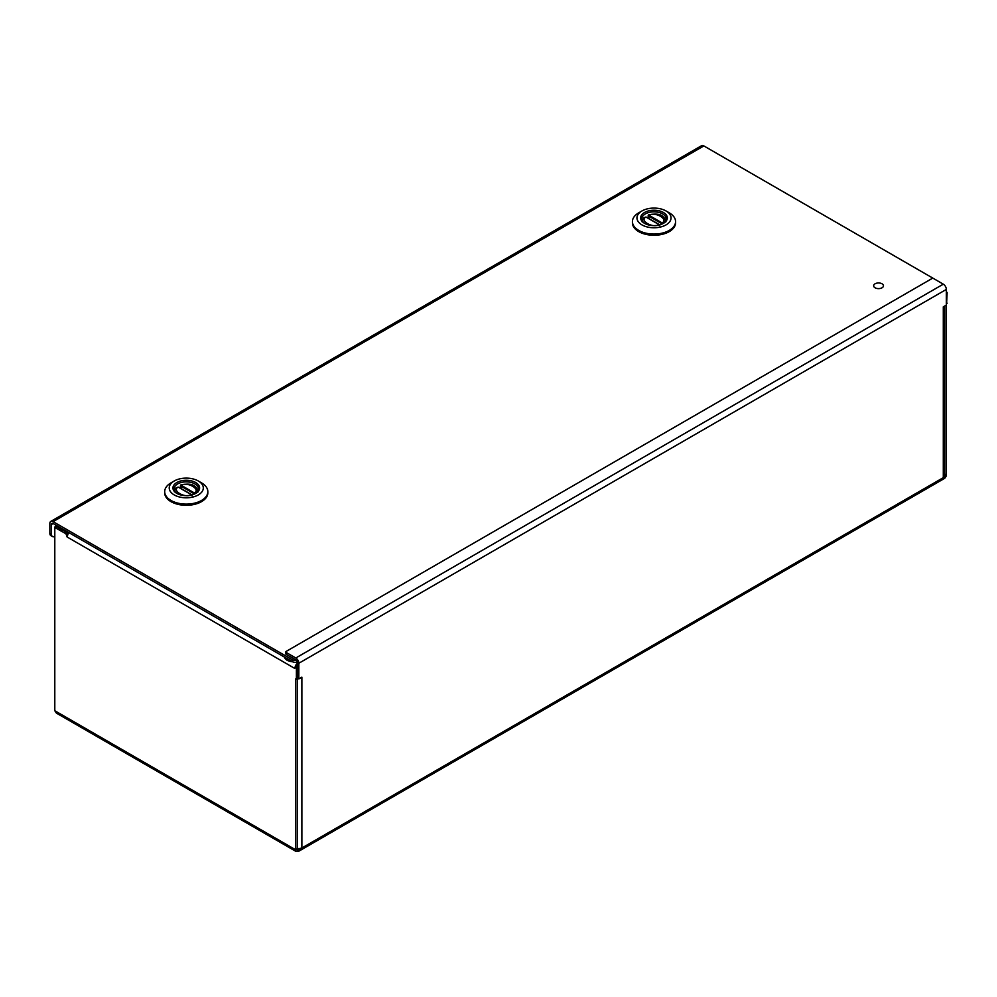 <?xml version="1.0" encoding="UTF-8"?>
<svg xmlns="http://www.w3.org/2000/svg" width="997" height="997" viewBox="0 0 997 997"><rect width="100%" height="100%" fill="white"/><g stroke="black" fill="none" stroke-linecap="round" stroke-linejoin="round"><path stroke-width="1.5" d="M297.206 848.372A4.3 2.48 0 0 0 301.867 847.836L298.838 849.581L298.651 851.301L295.76 851.301L295.573 849.743L295.573 679.007L296.396 678.857L296.396 668.364L295.436 667.18L294.763 668.426L295.436 665.834A4.3 2.48 -60 0 1 297.206 663.578M298.651 851.301L944.745 478.286L946.34 475.905L298.838 849.743L297.206 848.796L297.206 850.678M57.751 527.139L56.58 526.653L54.798 527.936L54.798 710.724L56.393 713.104L295.76 851.301M944.57 474.896L946.34 475.756L943.299 477.501L943.299 306.839L946.34 305.082L946.34 474.024L945.704 475.382M54.798 710.724L295.573 849.743L297.206 848.646L298.838 849.581M946.34 305.082L946.34 289.429A4.3 2.48 -120 0 0 943.299 284.17L295.797 657.995A4.3 2.48 60 0 1 298.838 663.254L298.838 678.92L301.867 677.162L301.867 847.836M54.96 527.587L65.952 533.756L67.16 537.022L67.833 534.429L66.487 535.003L67.833 534.429A4.3 2.48 120 0 1 69.03 532.71M946.34 474.024L944.844 474.896M946.602 303.449L947.15 292.657L946.34 291.56M295.797 657.995L286.127 652.412A1.196 0.698 180 0 1 286.127 651.44L932.781 278.088L943.299 284.17M943.299 477.501A4.3 2.48 0 0 0 944.558 475.756L944.558 306.104M297.779 678.309L298.838 678.92M295.797 659.877L286.127 654.294L286.127 652.412M296.445 660.438A1.994 1.147 60 0 1 297.206 662.32L297.206 666.332M297.48 678.222L298.016 667.429L297.069 666.245L295.436 667.18L295.436 665.834L296.707 666.283A1.994 1.147 -60 0 1 297.206 665.547M297.206 848.796L297.206 678.645M68.12 533.906L63.584 530.504M54.798 527.899A4.3 2.48 60 0 1 55.682 526.042A4.3 2.48 60 0 1 57.253 525.98M944.707 474.809L944.707 306.017M57.228 525.905L59.371 528.796L65.69 530.79L67.509 531.837L67.509 532.772M285.778 651.926L285.778 653.808A1.196 0.698 0 0 0 286.127 654.294M67.983 534.143L66.487 535.003M932.781 278.088L703.857 145.923A4.599 2.655 -120 0 0 701.564 145.699L50.797 521.406A4.599 2.655 60 0 1 53.103 521.643L292.183 659.678A4.798 2.767 0 0 0 297.879 660.151M54.798 536.311A4.798 2.767 -60 0 1 52.467 536.511A4.798 2.767 -60 0 1 51.483 534.317L51.483 524.459A2.306 1.333 60 0 1 51.956 523.4A2.306 1.333 60 0 1 53.103 523.512L292.183 661.559A4.798 2.767 0 0 0 297.206 662.195M52.467 536.511L50.847 535.576A4.798 2.767 -60 0 1 49.85 533.383L49.85 523.525A4.599 2.655 60 0 1 50.797 521.406M644.997 223.602A12.176 7.029 180 0 1 641.819 218.866A12.176 7.029 180 0 1 645.383 213.894A12.176 7.029 180 0 1 658.656 212.373A12.176 7.029 180 0 1 666.17 218.866A12.176 7.029 180 0 1 662.993 223.602M644.573 212.486A13.322 7.689 180 0 1 663.416 212.486A13.322 7.689 180 0 1 663.416 223.365A13.322 7.689 180 0 1 644.573 223.365A13.322 7.689 180 0 1 644.573 212.486M666.046 224.886A17.049 9.845 0 0 0 666.046 210.965A17.049 9.845 0 0 0 641.943 210.965A17.049 9.845 0 0 0 641.943 224.886A17.049 9.845 0 0 0 666.046 224.886M641.943 210.965L638.741 212.81A21.573 12.45 0 0 0 632.422 221.621L632.422 222.805A21.573 12.45 0 0 0 653.995 235.267A21.573 12.45 0 0 0 675.567 222.805L675.567 221.621A21.573 12.45 0 0 0 669.249 212.81L666.046 210.965M632.422 221.621A21.573 12.45 0 0 0 645.744 233.124A21.573 12.45 0 0 0 669.249 230.419A21.573 12.45 0 0 0 675.567 221.621M659.241 224.998L659.042 224.661C652.811 228.512 639.189 220.649 645.844 217.047L643.676 217.857L642.105 221.833M662.556 223.827L662.145 222.867L663.379 223.34M649.658 215.452L648.947 215.252C655.191 211.414 668.813 219.278 662.145 222.867L661.298 224.362M648.873 218.53L648.873 216.212A2.306 1.333 180 0 1 648.436 215.875L648.648 214.804C655.191 213.757 663.603 212.623 665.884 221.833M659.553 224.923L646.093 217.134M648.436 215.875L648.947 215.252L661.696 222.68M177.267 493.64A12.176 7.029 180 0 1 174.089 488.904A12.176 7.029 180 0 1 177.653 483.931A12.176 7.029 180 0 1 190.925 482.411A12.176 7.029 180 0 1 198.44 488.904A12.176 7.029 180 0 1 195.262 493.64M176.843 482.523A13.322 7.689 180 0 1 195.686 482.523A13.322 7.689 180 0 1 195.686 493.403A13.322 7.689 180 0 1 176.843 493.403A13.322 7.689 180 0 1 176.843 482.523M198.316 494.923A17.049 9.845 0 0 0 198.316 481.003A17.049 9.845 0 0 0 174.213 481.003A17.049 9.845 0 0 0 174.213 494.923A17.049 9.845 0 0 0 198.316 494.923M174.213 481.003L171.01 482.86A21.573 12.45 0 0 0 164.692 491.658L164.692 492.854A21.573 12.45 0 0 0 186.265 505.305A21.573 12.45 0 0 0 207.837 492.854L207.837 491.658A21.573 12.45 0 0 0 201.519 482.86L198.316 481.003M164.692 491.658A21.573 12.45 0 0 0 178.014 503.161A21.573 12.45 0 0 0 201.519 500.469A21.573 12.45 0 0 0 207.837 491.658M191.511 495.035L191.312 494.711C185.081 498.55 171.459 490.686 178.114 487.084L175.946 487.894L174.375 491.882M194.814 493.864L194.415 492.917L195.649 493.39M181.928 485.489L181.217 485.29C187.448 481.451 201.07 489.315 194.415 492.917L193.568 494.4M181.142 488.567L181.142 486.262A2.306 1.333 180 0 1 180.706 485.913L180.906 484.854C187.461 483.794 195.861 482.673 198.154 491.882M191.823 494.961L178.363 487.184M180.706 485.913L181.217 485.29L193.966 492.73M882.021 287.797A4.91 2.829 180 0 1 876.675 288.407A4.91 2.829 180 0 1 873.646 285.79A4.91 2.829 180 0 1 878.544 282.961A4.91 2.829 180 0 1 883.454 285.79A4.91 2.829 180 0 1 882.021 287.797M946.34 289.429L298.838 663.254M294.763 668.426L67.16 537.022M297.206 662.818L296.346 662.332M296.396 678.857L298.016 677.91M298.016 667.429L296.396 668.364M65.952 533.756L67.572 532.809M56.966 526.69L55.346 527.625M946.34 303.611L947.15 303.138M947.15 292.657L946.34 293.118M297.48 666.482L295.847 667.429M66.487 534.691L68.12 533.756M703.857 145.923L53.103 521.643M292.183 659.678L292.183 661.559M49.85 533.383L51.483 534.317M53.103 523.525L51.483 524.459M661.896 223.64A2.306 1.333 180 0 1 661.298 223.39L648.873 216.212L649.271 215.514M194.166 493.677A2.306 1.333 180 0 1 193.568 493.428L181.142 486.262L181.541 485.551M60.094 529.12L65.553 530.703M65.378 530.603A9.584 5.533 180 0 1 59.945 529.033A9.584 5.533 180 0 1 57.24 525.905M62.126 528.722A9.584 5.533 180 0 1 59.945 527.787A9.584 5.533 180 0 1 58.325 526.528M287.31 660.301L292.931 661.908M292.669 661.796A9.584 5.533 180 0 1 287.173 660.226A9.584 5.533 180 0 1 284.457 657.098L286.6 659.977L293.168 661.983M289.342 659.914A9.584 5.533 180 0 1 287.173 658.967A9.584 5.533 180 0 1 285.541 657.721M56.58 525.519L55.682 526.042M297.866 678.259L296.234 679.206M946.34 303.873L946.988 303.487M648.2 218.131L648.2 215.414M659.802 225.721L659.005 224.375L646.579 217.209L643.676 217.857M180.457 488.181L180.457 485.464M192.072 495.771L191.274 494.425L178.849 487.246L175.946 487.907"/></g></svg>
